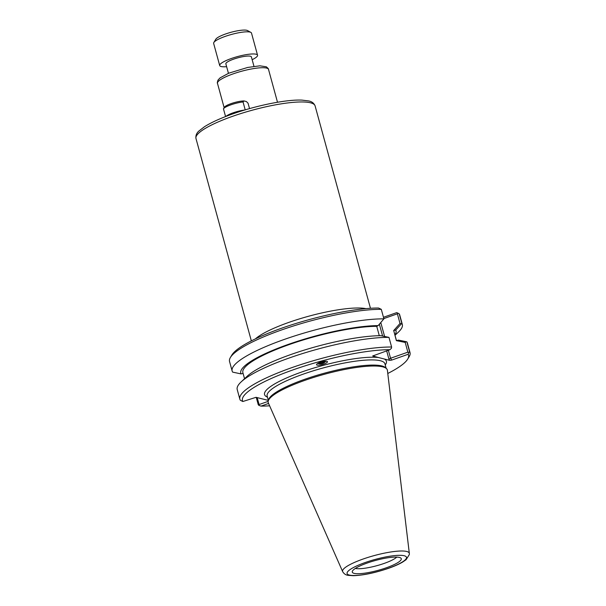 <?xml version="1.0" encoding="UTF-8"?>
<svg xmlns="http://www.w3.org/2000/svg" width="606" height="606" viewBox="0 0 606 606"><rect width="100%" height="100%" fill="white"/><g stroke="black" fill="none" stroke-linecap="round" stroke-linejoin="round"><path stroke-width="0.91" d="M322.316 364.577C318.991 365.395 317.052 365.441 316.499 364.721C316.605 363.805 318.332 362.85 321.665 361.85C324.99 361.032 326.929 360.979 327.482 361.706C327.369 362.623 325.649 363.577 322.316 364.577M325.755 361.191A5.696 4.136 -15.6 0 1 317.68 363.418M324.483 361.282A4.583 3.333 -15.6 0 1 318.817 362.842M381.295 309.34L378.545 308.022A86.097 17.324 164.7 0 0 292.213 324.649A86.097 17.324 164.7 0 0 231.871 355.033L230.401 357.495A88.218 17.748 -15.3 0 1 292.698 326.217A88.218 17.748 -15.3 0 1 381.295 309.34L383.901 318.862L378.159 325.611L376.735 326.323A78.303 15.756 164.7 0 0 290.872 343.988A78.303 15.756 164.7 0 0 242.87 372.637L244.536 378.72M379.295 335.701L376.735 326.323M388.969 337.375A88.218 17.748 164.7 0 0 306.886 352.23A88.218 17.748 164.7 0 0 241.112 381.931L247.081 376.334A80.477 16.188 164.7 0 1 306.272 349.488A80.477 16.188 164.7 0 1 380.916 335.686L388.969 337.375L391.605 347.011L391.446 348.238L389.946 349.7L372.751 355.964L378.364 357.502A63.16 12.703 164.7 0 0 300.69 372.372A63.16 12.703 164.7 0 0 267.466 397.157M401.331 323.778L400.013 323.46L393.703 330.55L395.741 330.043L401.823 323.377L399.218 313.855L396.748 312.613L383.469 317.286M393.703 330.55L396.377 340.648L405.194 342.413L407.861 352.162L390.552 358.26L388.363 350.26M396.468 340.617L393.923 331.315A78.303 15.756 164.7 0 0 393.62 330.581M394.907 334.921A80.477 16.188 164.7 0 0 395.741 330.043M383.825 318.589L397.377 313.825L400.013 323.46M405.194 342.413L406.232 341.686L398.498 340.11L396.453 340.617M407.861 352.162L408.785 352.601L409.52 351.525L406.884 341.89L406.232 341.686M243.089 373.394L241.052 373.902L232.659 372.122A88.218 17.748 -15.3 0 1 232.151 371.031A88.218 17.748 -15.3 0 1 286.918 338.519A88.218 17.748 -15.3 0 1 383.901 318.862M378.159 325.611A80.477 16.188 164.7 0 0 288.312 344.39A80.477 16.188 164.7 0 0 241.052 373.902M268.36 400.422L256.027 397.316L242.824 401.513L240.362 400.278A88.218 17.748 164.7 0 1 239.855 399.18L237.219 389.544A88.218 17.748 164.7 0 1 241.112 381.931M268.155 401.369L259.088 404.558L257.186 397.604M256.247 397.369L258.277 404.793L258.929 405.384L259.088 404.558M385.234 364.941A63.16 12.703 164.7 0 0 384.257 358.987L389.666 360.35L391.673 360.093L408.149 354.29A86.097 17.324 -15.3 0 1 407.702 359.1L409.179 356.639A88.218 17.748 164.7 0 0 410.027 352.624L407.391 342.988A88.218 17.748 164.7 0 0 406.884 341.89M258.929 405.384L261.027 406.103L268.579 403.445M386.658 350.859L388.923 359.123L390.552 358.26L391.673 360.093M397.377 313.825L397.983 313.12M408.149 354.29L408.785 352.601M232.151 371.031L229.545 361.502A88.218 17.748 -15.3 0 1 230.401 357.495M384.257 358.987L378.364 357.502M242.824 401.513A86.097 17.324 -15.3 0 1 293.304 369.789A86.097 17.324 -15.3 0 1 389.946 349.7M407.702 359.1A86.097 17.324 -15.3 0 1 387.779 373.478M269.617 405.808A86.097 17.324 -15.3 0 1 261.027 406.103M386.522 368.637L385.537 367.683A61.047 12.279 164.7 0 0 324.21 373.235A61.047 12.279 164.7 0 0 268.602 399.672L268.238 400.998A61.751 12.423 -15.3 0 1 324.49 374.25A61.751 12.423 -15.3 0 1 386.522 368.637A61.751 12.423 -15.3 0 1 387.401 370.311L409.33 553.407A34.572 6.954 164.7 0 0 374.107 555.611A34.572 6.954 164.7 0 0 342.663 571.64C343.988 573.867 345.852 575.102 348.268 575.344L353.321 575.7C363.365 575.336 375.122 572.867 388.582 568.299C394.301 566.284 398.968 564.216 402.596 562.103L406.073 559.717L409.338 554.535L409.33 553.407M399.218 313.855A88.218 17.748 -15.3 0 1 399.725 314.946L402.331 324.475A88.218 17.748 -15.3 0 1 398.43 332.088L395.006 335.292M391.605 347.011A88.218 17.748 164.7 0 0 294.622 366.668A88.218 17.748 164.7 0 0 239.855 399.18M401.823 323.377A88.218 17.748 -15.3 0 1 402.331 324.475M410.027 352.624A88.218 17.748 164.7 0 0 409.52 351.525M342.663 571.64L268.329 402.884A61.751 12.423 -15.3 0 1 268.238 400.998M354.154 573.374A25.407 5.113 -15.3 0 1 352.291 571.473A25.407 5.113 -15.3 0 1 375.432 560.474A25.407 5.113 -15.3 0 1 400.952 558.164A25.407 5.113 -15.3 0 1 383.696 568.67A25.407 5.113 -15.3 0 1 354.154 573.374M355.351 568.436A22.869 4.598 164.7 0 0 376.856 565.686A22.869 4.598 164.7 0 0 396.778 557.103M245.21 109.875L243.044 101.944A12.877 2.591 164.7 0 0 223.462 108.838L225.568 116.557M243.044 101.944L243.96 100.937L246.407 101.558L248.059 103.209L249.536 108.618M244.779 110.004A12.877 2.591 164.7 0 0 226.023 116.382M243.96 100.937A11.469 2.31 164.7 0 0 232.469 103.156A11.469 2.31 164.7 0 0 224.447 107.201L223.462 108.838A12.877 2.591 164.7 0 0 223.462 108.845M253.975 66.342L251.384 56.881A13.234 2.659 164.7 0 0 250.407 56.222A13.234 2.659 164.7 0 0 235.757 58.441A13.234 2.659 164.7 0 0 225.856 63.865L228.447 73.326M250.876 32.391L247.506 30.565A16.794 3.378 164.7 0 0 246.801 30.3A16.794 3.378 164.7 0 0 229.848 32.618A16.794 3.378 164.7 0 0 215.797 39.238L213.835 42.518A19.619 3.947 -15.3 0 1 230.242 34.792A19.619 3.947 -15.3 0 1 250.043 32.08A19.619 3.947 -15.3 0 1 250.876 32.391A19.619 3.947 -15.3 0 1 251.49 33.057L257.55 55.199A19.619 3.947 164.7 0 0 256.096 54.222A19.619 3.947 164.7 0 0 234.37 57.502A19.619 3.947 164.7 0 0 219.698 65.554A19.619 3.947 164.7 0 0 226.629 66.675M219.698 65.554L213.645 43.412A19.619 3.947 -15.3 0 1 213.835 42.518M252.157 59.691A19.619 3.947 164.7 0 0 257.55 55.199M318.506 362.986A4.863 3.53 164.4 0 0 324.824 361.244M217.486 83.355A26.452 5.318 -15.3 0 1 241.597 71.243A26.452 5.318 -15.3 0 1 268.511 69.395C268.769 69.107 268.034 68.243 266.307 66.804L259.906 65.819L247.702 67.448L228.81 73.174L220.092 77.856L218.062 80.007C217.312 82.128 217.122 83.242 217.486 83.355L224.144 107.694M195.973 138.479A61.751 12.423 -15.3 0 1 252.255 110.201A61.751 12.423 -15.3 0 1 315.097 105.891C313.961 103.134 311.764 101.475 308.515 100.914L301.886 100.104C287.365 99.422 259.588 104.815 236.234 112.708C222.531 117.337 211.926 122.018 204.434 126.752L199.048 130.896C196.571 133.017 195.541 135.547 195.973 138.479L251.338 340.875M365.941 308.636A61.751 12.423 164.7 0 0 308.621 316.241A61.751 12.423 164.7 0 0 255.414 338.875M384.583 336.421L380.81 322.65M372.955 356.139L373.016 355.707M379.379 324.248L382.598 336.019M388.923 359.123L389.666 360.35M268.375 400.483L267.155 396.013A61.047 12.279 -15.3 0 1 322.793 368.054A61.047 12.279 -15.3 0 1 384.916 363.797L386.143 368.266M388.294 568.307A30.8 6.196 -15.3 0 1 347.268 572.322A30.8 6.196 -15.3 0 1 394.786 555.588A30.8 6.196 -15.3 0 1 388.294 568.307M277.503 102.247L268.511 69.395M370.463 308.287L315.097 105.891"/></g></svg>
